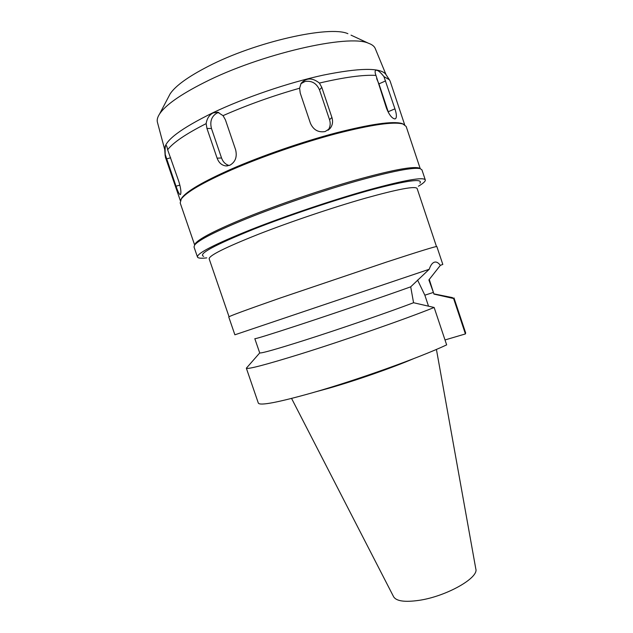 <?xml version="1.0" encoding="UTF-8"?>
<svg xmlns="http://www.w3.org/2000/svg" width="633" height="633" viewBox="0 0 633 633"><rect width="100%" height="100%" fill="white"/><g stroke="black" fill="none" stroke-linecap="round" stroke-linejoin="round"><path stroke-width="0.95" d="M291.576 398.442L393.584 596.697C396.218 601.152 404.653 602.371 418.896 600.369C446.17 596.484 479.134 577.787 475.802 568.869L436.422 349.416M315.511 391.874L329.081 388.171C355.912 380.512 391.962 367.908 413.42 358.737M445.007 339.953L465.413 333.931L465.659 332.918L453.972 297.898L453.592 298.507L433.945 294.092L429.332 279.612L428.889 279.921L433.391 292.43L424.846 295.184L428.517 306.166M434.143 307.472C406.07 318.85 343.252 340.744 299.093 354.448C265.203 364.901 247.622 369.49 246.348 368.2L258.327 403.094C259.87 405.903 277.824 402.485 312.188 392.832C356.624 380.196 419.149 357.803 446.653 344.882L434.143 307.472L413.563 302.732L410.706 286.828C386.265 295.643 335.292 313.074 299.18 324.935C270.331 334.39 255.542 338.971 254.814 338.687L259.72 352.929C261.334 353.451 276.233 349.25 304.418 340.317C339.533 329.144 388.654 312.211 413.563 302.732M417.582 280.071L424.846 295.184M246.34 368.177L247.274 367.148M433.945 294.092L433.391 292.43M465.413 333.931L453.592 298.507M452.611 297.645L434.08 293.91M428.889 279.921L440.354 265.362C438.147 262.386 435.971 261.405 433.819 262.418C431.983 263.336 430.448 265.631 429.206 269.278L410.706 286.828M440.354 265.362L442.807 264.42L436.849 246.546C436.002 246.205 419.26 251.372 386.605 262.038L279.897 298.143C246.126 309.956 229.075 316.231 228.758 316.975L234.875 334.802L429.206 269.278M436.469 246.53L417.115 188.499C415.485 185.817 398.117 189.077 365.004 198.303C332.76 207.489 289.985 221.93 258.335 234.305C225.063 247.543 208.676 255.732 209.175 258.881L229.043 316.737M419.932 183.166C423.255 178.221 407.351 180.365 372.228 189.591C337.745 198.96 288.925 215.267 253.501 229.281C214.136 245.224 197.536 254.244 203.699 256.357M206.754 257.868C201.096 258.533 198.002 258.256 197.472 257.03C196.752 253.414 214.46 244.322 250.605 229.755C285.254 216.043 332.46 200.099 367.979 190.114C404.408 180.128 423.509 176.726 425.289 179.914C425.605 181.212 423.319 183.317 418.421 186.221M425.289 179.914L421.926 169.826L420.209 168.647C413.088 167.104 391.74 171.29 356.165 181.204C321.675 191.031 278.781 205.709 246.799 218.599C216.13 231.14 198.754 239.939 194.663 244.987L194.014 246.973L197.472 257.03M194.742 244.892L195.455 243.428C199.53 238.372 216.731 229.629 247.06 217.198C278.686 204.427 321.058 189.924 355.176 180.223C390.371 170.443 411.521 166.329 418.627 167.88L420.083 168.615M420.225 168.655L406.164 126.45L402.952 124.013C393.726 121.457 371.563 124.654 336.463 133.618C302.519 142.583 261.516 156.778 230.99 170.103C202.71 182.66 186.134 192.305 181.26 199.047L180.191 202.94L194.655 245.003M180.911 199.569L181.821 197.939C186.68 191.213 203.138 181.616 231.195 169.138C261.469 155.916 302.123 141.839 335.799 132.954C370.621 124.076 392.626 120.919 401.828 123.475L403.538 124.218M404.661 124.748L390.126 81.119L389.414 79.782L383.93 76.609C380.204 71.846 377.466 69.757 375.709 70.342C374.831 71.007 374.918 72.692 375.97 75.406L386.478 108.203C389.058 114.636 391.795 118.213 394.707 118.917L395.49 118.735C396.844 117.429 396.662 114.138 394.929 108.844L383.93 76.609M375.97 75.406C363.271 74.67 344.415 77.226 319.404 83.065C312.401 77.543 306.293 77.645 301.086 83.366L299.623 88.216L300.224 93.035L310.439 123.324C313.462 129.971 318.367 132.708 325.164 131.537L330.173 128.325C332.594 125.207 333.172 121.583 331.906 117.445L321.793 87.378L319.404 83.065M299.623 88.216C272.586 95.915 247.06 105.054 223.038 115.649L217.72 112.207L213.044 112.951C209.23 115.024 206.928 118.577 206.144 123.617L206.951 128.436L217.103 158.147C218.876 162.847 221.851 165.442 226.021 165.933L229.858 165.229C235.365 162.072 237.296 156.952 235.642 149.855L225.403 119.803L223.038 115.649M164.73 149.428L164.691 148.826C164.952 140.455 181.054 128.42 212.997 112.706C244.734 97.569 288.553 82.638 323.328 75.113C359.212 67.873 379.974 67.517 385.608 74.045L385.94 74.544M376.635 78.611L378.938 83.888L388.607 112.959M300.865 83.722L305.066 81.467C311.784 80.478 316.603 83.287 319.515 89.91L329.548 119.724C330.743 123.625 330.244 127.13 328.036 130.232M229.154 165.498C225.577 164.509 223.038 162.016 221.55 158.005L211.477 128.523C209.729 121.56 211.501 116.432 216.81 113.125L218.82 112.46M206.144 123.617C185.801 133.974 172.967 142.694 167.642 149.76C167.088 146.864 166.526 145.376 165.957 145.289C165.166 145.725 164.936 148.826 165.253 154.579L165.403 157.182L180.35 200.669M165.253 154.579L176.021 186.197C177.778 191.411 179.171 194.228 180.183 194.632L180.524 194.41C181.347 192.424 180.801 188.167 178.87 181.631L167.642 149.76M351.022 35.139L368.453 43.242C348.641 33.81 260.013 54.05 203.953 82.701C180.27 94.705 165.49 105.118 159.603 113.932C157.538 117.113 156.802 119.851 157.395 122.153L157.435 122.319M368.453 43.242C372.022 44.508 374.277 46.241 375.203 48.425L375.274 48.583M347.905 33.699C329.627 25.241 255.305 41.865 208.099 66.41C188.072 76.735 175.42 85.89 170.135 93.866L168.536 96.912M385.616 80.897L378.938 83.888M388.227 111.732L394.929 108.844M321.793 87.378L319.515 89.91M329.548 119.724L331.906 117.445M211.477 128.523L206.951 128.436M217.103 158.147L221.55 158.005M170.673 157.775L166.629 158.883M176.021 186.197L179.891 185.105M259.72 352.929L246.348 368.2M195.455 243.428L194.663 244.987M418.627 167.88L420.209 168.647M181.821 197.939L181.26 199.047M401.828 123.475L402.952 124.013M385.608 74.045L389.414 79.782M328.44 129.947L330.165 128.341M164.691 148.826L165.15 155.694M227.706 165.854L226.052 165.933M157.395 122.153L164.746 149.657M375.203 48.425L386.067 74.741M170.135 93.866L159.603 113.932"/></g></svg>
